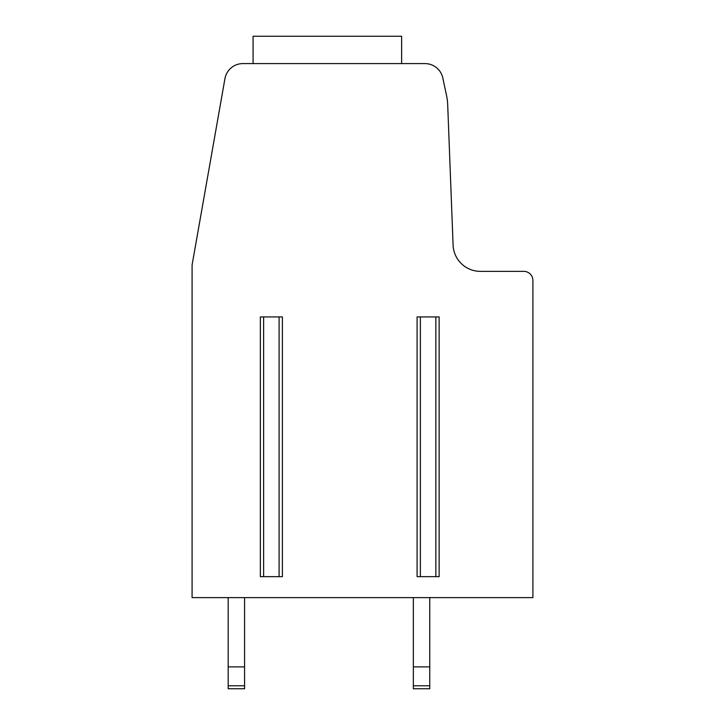 <?xml version="1.0" encoding="UTF-8"?>
<svg xmlns="http://www.w3.org/2000/svg" width="725" height="725" viewBox="0 0 725 725"><rect width="100%" height="100%" fill="white"/><g stroke="black" fill="none" stroke-linecap="round" stroke-linejoin="round"><path stroke-width="1.09" d="M192.089 597.618L532.911 597.618L532.911 280.484A9.117 9.117 0 0 0 523.803 271.368L480.403 271.368A27.342 27.342 0 0 1 453.089 245.077L447.697 104.726A54.683 54.683 0 0 0 446.537 95.455L442.83 78.028A18.225 18.225 0 0 0 425.004 63.592L242.893 63.592A18.225 18.225 0 0 0 224.94 78.653L192.089 264.987L192.089 597.618M263.628 576.656L282.388 576.656L282.388 316.934L260.347 316.934L260.347 576.656L263.628 576.656L263.628 316.934M420.373 576.656L439.132 576.656L439.132 316.934L417.093 316.934L417.093 576.656L420.373 576.656L420.373 316.934M253.079 63.592L253.079 36.25L401.623 36.25L401.623 63.592M228.176 685.778L244.579 685.778L244.579 688.75L228.176 688.75L228.176 597.618M244.579 685.778L244.579 597.618M228.176 666.882L244.579 666.882M413.35 685.778L429.753 685.778L429.753 688.75L413.35 688.75L413.35 597.618M413.35 666.882L429.753 666.882L429.753 597.618M429.753 685.778L429.753 666.882M435.852 576.656L435.852 316.934M279.107 576.656L279.107 316.934"/></g></svg>
